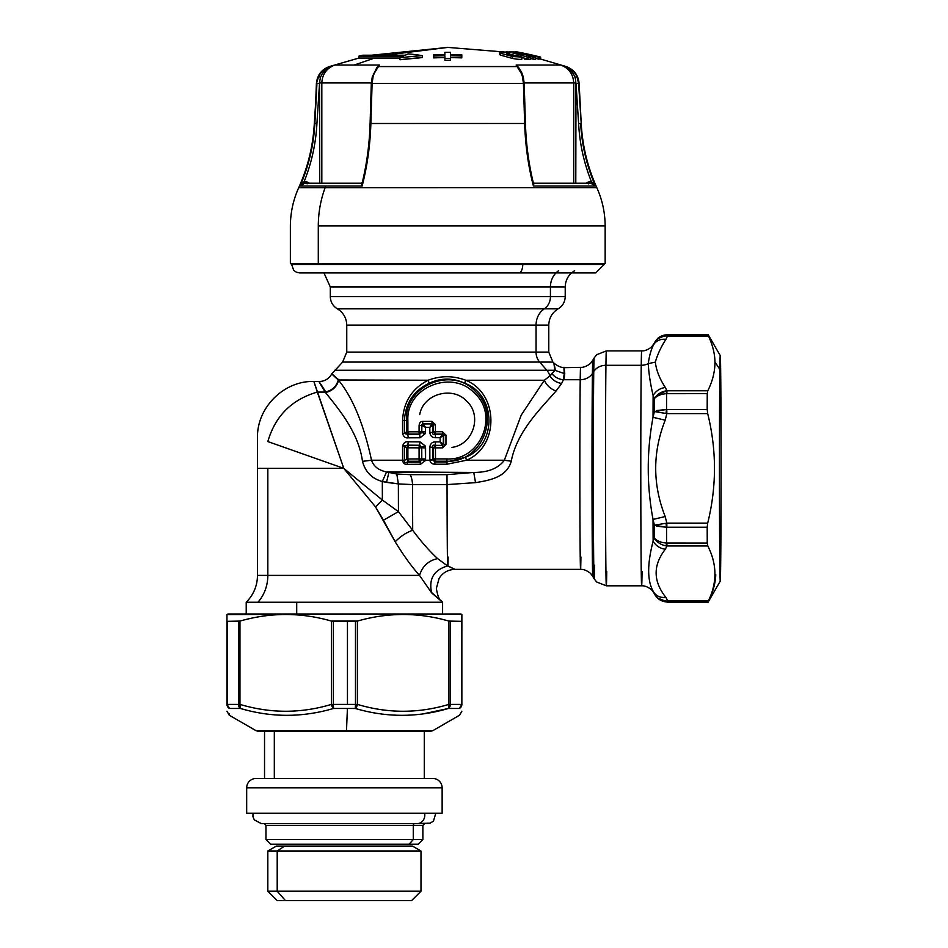 <?xml version="1.0" encoding="UTF-8"?>
<svg xmlns="http://www.w3.org/2000/svg" width="948" height="948" viewBox="0 0 948 948"><rect width="100%" height="100%" fill="white"/><g stroke="black" fill="none" stroke-linecap="round" stroke-linejoin="round"><path stroke-width="1.42" d="M604.22 263.52L604.22 264.456L522.775 264.456L604.22 264.456L595.747 272.917L299.781 272.917L323.967 272.917L330.307 286.995L550.433 286.995L550.433 296.629L330.307 296.629L330.307 286.995L550.433 286.995A18.794 16.424 90 0 1 558.645 270.713A18.794 16.424 -90 0 0 550.433 286.995L565.221 286.995L565.281 285.514C565.968 279.056 569.073 274.114 574.618 270.713M565.221 296.629L550.433 296.629L550.433 286.995L565.221 286.995L565.221 296.629L550.433 296.629A14.09 12.324 90 0 1 544.271 308.835L337.358 308.835C332.831 306.026 330.485 301.95 330.307 296.629L550.433 296.629A14.09 12.324 -90 0 1 544.271 308.835L337.358 308.835C343.389 312.591 346.518 318.007 346.755 325.105L536.058 325.105A18.794 16.424 90 0 1 544.271 308.835A18.794 16.424 -90 0 0 536.058 325.105L548.774 325.105C549.011 318.018 552.151 312.591 558.171 308.835L544.271 308.835L558.171 308.835C562.697 306.026 565.044 301.95 565.221 296.629M536.058 352.111L346.755 352.111L346.755 325.105L536.058 325.105L536.058 352.111L536.058 325.105L548.774 325.105L548.774 352.111L346.755 352.111L342.631 362.077L539.673 362.077A14.09 12.324 90 0 1 536.058 352.111A14.09 12.324 -90 0 0 539.673 362.077L552.909 362.077L548.774 352.111L536.058 352.111M555.338 370.265C553.703 360.726 553.525 360.726 554.805 370.265C553.525 360.726 553.703 360.726 555.338 370.265C553.703 360.726 553.525 360.726 554.805 370.265L334.443 370.265L546.83 370.265L539.673 362.077L546.83 370.265A14.09 12.324 90 0 1 549.852 375.941L544.365 380.231L465.729 380.231C453.18 375.55 440.654 375.55 428.141 380.231L338.258 379.97C329.24 371.675 329.572 371.758 339.218 380.231M402.58 446.164C403.575 442.799 405.483 441.341 408.339 441.792L407.759 445.157L419.62 445.264L420.035 441.851L419.62 445.264L421.659 447.101L425.308 445.998L425.581 447.835L421.765 447.835L421.659 447.101L425.308 445.998L420.035 441.851L408.339 441.792L407.759 445.157L402.58 446.164L402.568 460.527C403.149 463.335 404.784 464.615 407.486 464.354L420.485 464.271L425.32 460.633L421.718 459.46L425.581 458.939L425.581 447.835L421.765 447.835L421.765 458.939L425.581 458.939L425.451 460.23L429.847 460.23C430.392 462.802 432.087 464.129 434.931 464.224L434.741 461.96L446.911 461.937L446.923 464.212L434.931 464.224L434.741 461.96L432.667 459.602L429.823 459.602L432.667 459.602L429.859 460.23C430.392 462.802 432.087 464.129 434.931 464.224L446.923 464.212L466.594 460.23C499.442 446.259 498.849 393.491 465.729 380.231L464.627 383.217C496.622 394.664 497.226 445.157 465.456 457.28L466.594 460.23L504.348 460.23L511.245 461.226C516.98 431.399 540.597 408.778 556.026 391.026C550.515 388.941 546.629 385.35 544.365 380.231L521.234 415.094L504.348 460.23L466.594 460.23C499.442 446.259 498.849 393.491 465.729 380.231L544.365 380.231C546.629 385.35 550.515 388.941 556.026 391.026L561.643 383.502C556.523 382.625 552.589 380.101 549.852 375.941L544.365 380.231L521.234 415.094L504.348 460.23C498.245 468.407 488.054 472.471 473.763 472.436L386.547 471.938C378.596 470.291 373.583 466.392 371.521 460.23L362.48 461.356L371.521 460.23C363.842 424.597 352.857 397.935 338.578 380.231L428.141 380.231L429.207 383.217C440.998 377.754 452.812 377.754 464.627 383.217L465.729 380.231C453.18 375.55 440.654 375.55 428.141 380.231C411.989 388.597 403.469 401.999 402.58 420.438L402.58 433.449C403.564 436.815 405.483 438.272 408.339 437.822L420.035 437.763L425.308 433.615L425.581 427.37L429.835 427.358L429.823 432.442C430.309 435.962 432.205 437.727 435.511 437.727L440.145 437.727L440.145 441.887L435.511 441.887C432.205 441.887 430.309 443.652 429.823 447.172L429.859 460.23L425.451 460.23L425.308 445.998L420.035 441.851L408.339 441.792C405.483 441.341 403.575 442.799 402.58 446.164L402.58 460.23L371.521 460.23C363.842 424.597 352.857 397.935 338.578 380.231C336.848 386.784 332.499 390.884 325.531 392.531C336.943 407.19 358.474 431.269 362.48 461.356C365.359 471.962 371.971 478.681 382.328 481.513A86.92 0.628 90 0 0 382.364 500.046L343.78 468.359L317.307 392.081C291.711 399.546 275.228 416.042 267.834 441.567L343.78 468.359L257.489 468.359L257.489 437.822C256.695 407.735 283.772 380.646 313.871 381.452L317.307 392.081C291.711 399.546 275.228 416.042 267.834 441.567L343.78 468.359L313.871 381.452L319.334 381.44C324.643 381.44 328.814 378.892 331.871 373.796L342.631 362.077L552.909 362.077L554.047 363.226C558.111 366.39 561.429 367.765 564.013 367.35L564.06 367.587M554.805 370.265L564.25 373.536L554.805 370.265L549.852 375.941A14.09 12.324 -90 0 0 546.83 370.265L554.805 370.265L552.056 373.796C554.912 377.316 558.692 379.283 563.385 379.721L564.25 373.536C563.681 365.17 563.847 365.17 564.759 373.536L564.084 379.721M563.953 367.682L580.579 367.35A101.009 0.735 90 0 0 580.223 379.721L563.385 379.721L561.643 383.502C556.523 382.625 552.589 380.101 549.852 375.941L552.056 373.796C554.912 377.316 558.692 379.283 563.385 379.721L564.25 373.536M325.164 392.081L317.307 392.081L325.164 392.081C332.108 390.517 336.469 386.476 338.258 379.97C336.469 386.476 332.108 390.517 325.164 392.081C316.573 377.802 316.905 377.956 326.136 392.531C316.905 377.956 316.573 377.802 325.164 392.081L325.531 392.531C336.943 407.19 358.474 431.269 362.48 461.356C365.359 471.962 371.971 478.681 382.328 481.513L386.547 471.938L382.328 481.513L386.511 482.378L388.905 472.436L386.547 471.938M371.521 460.23L404.429 460.23L404.429 446.164L406.491 447.8L408.256 445.548L419.371 445.548L421.659 447.101L421.765 458.939L407.877 458.974L407.877 447.8L419.087 447.835L419.087 458.939L419.087 447.835L421.765 447.835L419.087 447.835L419.371 445.548A2.82 0.664 90.2 0 0 419.087 447.835L407.877 447.8A2.82 0.936 -89.8 0 1 408.256 445.548L407.877 447.8L406.491 447.8L407.877 447.8L407.877 458.974A2.82 0.936 89.8 0 0 408.256 461.226L419.371 461.226L419.087 458.939L421.765 458.939L421.659 459.661L425.32 460.633L420.485 464.271L420.106 462.067L421.659 459.661L419.371 461.226A2.82 0.664 -90.2 0 1 419.087 458.939L407.877 458.974L408.256 461.226L406.491 458.974L407.877 458.974L406.491 458.974L406.491 447.8L408.256 445.548L419.62 445.264L421.659 447.101L419.62 445.264L407.759 445.157L404.429 446.164L404.429 460.61L402.568 460.527C403.149 463.335 404.784 464.615 407.486 464.354L406.953 462.245L420.106 462.067L420.485 464.271L407.486 464.354L406.953 462.245C405.116 462.932 404.275 462.387 404.429 460.61L406.491 458.974L408.256 461.226L419.371 461.226L420.106 462.067L421.659 459.661L419.371 461.226L420.106 462.067L406.953 462.245L408.256 461.226L406.953 462.245C405.116 462.932 404.275 462.387 404.429 460.61L406.491 458.974L406.491 447.8L404.429 446.164M425.308 433.615L421.659 432.513L421.765 431.79L425.581 431.79L425.308 433.615L420.035 437.763L408.339 437.822L407.759 434.457L404.429 433.449L404.429 420.438L402.58 420.438L406.491 420.438C404.192 385.8 452.433 365.49 475.683 391.761C501.018 414.999 482.07 462.79 446.899 461.214L446.899 458.903L435.416 458.915L435.416 447.859L442.443 447.859L445.963 444.458L445.963 435.168L442.443 431.755L435.416 431.755L435.416 424.586L431.909 421.374L422.595 421.398C420.616 421.362 419.454 422.713 419.087 425.439L419.087 431.79L407.877 431.826L407.877 420.438C406.088 387.199 452.137 368.95 474.498 393.183C499.466 415.212 480.352 460.846 446.899 458.903C480.352 460.846 499.466 415.212 474.498 393.183C452.137 368.95 406.088 387.199 407.877 420.438L406.491 420.438L407.877 420.438L407.877 431.826L406.491 431.826L406.491 420.438C404.192 385.8 452.433 365.49 475.683 391.761C501.018 414.999 482.07 462.79 446.899 461.214L446.899 458.903L435.416 458.915L435.547 461.214L446.899 461.214L446.923 464.212L466.594 460.23L465.456 457.28C497.226 445.157 496.622 394.664 464.627 383.217C452.812 377.754 440.998 377.754 429.207 383.217L428.141 380.231C411.989 388.597 403.469 401.999 402.58 420.438L402.58 433.449C403.564 436.815 405.483 438.272 408.339 437.822L407.759 434.457L419.62 434.35L420.035 437.763L419.62 434.35L421.659 432.513L425.308 433.615M430.83 425.711L431.838 423.898L423.069 423.946L425.581 427.37L421.765 425.439L425.581 427.37L423.069 423.946L421.884 424.633L421.765 431.79L425.581 431.79M429.207 383.217C413.707 390.647 405.448 403.054 404.429 420.438L404.429 433.449L402.58 433.449M425.581 427.37L429.835 427.358L432.667 425.285L431.636 424.254L429.823 427.358L432.667 425.285L432.667 432.442L432.667 425.285L435.416 424.586L431.909 421.374L432.075 423.673L422.844 423.685L421.765 425.439L419.087 425.439L421.765 425.439M429.823 432.442L432.667 432.442L429.823 432.442C430.309 435.962 432.205 437.727 435.511 437.727L435.322 434.279L435.511 437.727L440.145 437.727L443.344 435.499L442.301 434.267L435.322 434.279C433.355 434.836 432.466 434.231 432.667 432.442L433.39 431.755L433.39 424.586L435.416 424.586L435.416 431.755L433.39 431.755L435.416 431.755L435.547 434.066L433.39 431.755L433.39 424.586L432.075 423.673L422.844 423.685L422.595 421.398L422.844 423.685L432.075 423.673L431.909 421.374L422.595 421.398C420.616 421.362 419.454 422.713 419.087 425.439L419.087 431.79L407.877 431.826L408.256 434.066L406.491 431.826L407.877 431.826A2.82 0.936 89.8 0 0 408.256 434.066L419.371 434.066A2.82 0.664 -90.2 0 1 419.087 431.79L421.765 431.79L419.371 434.066L419.087 431.79L421.765 431.79M440.903 436.53L442.23 434.385L440.145 437.727L440.145 441.887L443.344 444.126L443.344 435.499L440.145 437.727M443.344 444.126L442.23 445.24L440.145 441.887L443.676 444.458L443.676 435.168L445.963 435.168L442.443 431.755L442.503 434.066L435.547 434.066L435.416 431.755L442.443 431.755L442.503 434.066L443.676 435.168L445.963 435.168L445.963 444.458L443.676 444.458L445.963 444.458L442.443 447.859L442.503 445.56L443.676 444.458L443.676 435.168L442.301 434.267L443.676 435.168L443.344 444.126M432.596 459.922L429.859 460.23L429.823 447.172C430.309 443.652 432.205 441.887 435.511 441.887L440.133 441.887M440.903 443.083L442.301 445.359L435.322 445.347L435.511 441.887L435.322 445.347C433.355 444.778 432.466 445.394 432.667 447.172L429.823 447.172L433.39 447.859L435.547 445.56L435.416 447.859L433.39 447.859L435.416 447.859L435.547 461.214L433.39 458.915L435.416 458.915L433.39 458.915L433.414 447.8M432.667 447.172L433.39 447.859L433.39 458.915L432.667 459.602L432.667 447.172L432.667 459.602L433.39 458.915L435.547 461.214L446.899 461.214L446.911 461.937L465.456 457.28M338.578 380.231C336.848 386.784 332.499 390.884 325.531 392.531M475.529 482.639L473.763 472.436L446.994 474.652L410.117 474.652L396.797 474.012L388.905 472.436L473.763 472.436L446.994 474.652L410.117 474.652A14.09 4.977 -90 0 1 412.546 484.594L447.053 484.594L475.529 482.639C488.137 480.565 506.777 477.721 511.245 461.226L504.348 460.23C498.245 468.407 488.054 472.471 473.763 472.436L475.529 482.639C488.137 480.565 506.777 477.721 511.245 461.226C516.98 431.399 540.597 408.778 556.026 391.026L561.643 383.502L563.385 379.721L580.223 379.721A101.009 0.735 90 0 0 579.868 493.351A101.009 0.735 90 0 0 580.579 569.369A101.009 0.735 90 0 0 580.923 557.009M396.797 474.012L398.373 483.918L386.511 482.378L388.905 472.436L396.797 474.012L398.373 483.918L412.546 484.594A14.09 4.977 90 0 0 410.117 474.652L396.797 474.012M446.994 474.652L447.053 484.594A101.009 0.735 90 0 0 447.575 565.968L437.632 558.609C429.717 551.38 421.41 541.936 412.7 530.276C406.254 532.527 400.423 536.367 395.197 541.794C403.694 555.623 411.788 566.821 419.514 575.389L257.489 575.389L267.834 575.389L267.834 468.359L267.834 575.389A37.588 33.109 -90 0 1 257.903 602.241A37.588 33.109 90 0 0 267.834 575.389L419.514 575.389C422.429 566.146 428.472 560.552 437.632 558.609C429.717 551.38 421.41 541.936 412.7 530.276L398.444 511.647L383.466 520.168L395.197 541.794C403.694 555.623 411.788 566.821 419.514 575.389C422.429 566.146 428.472 560.552 437.632 558.609L447.575 565.968C433.876 569.961 428.567 578.92 431.636 592.867L419.514 575.389L431.636 592.867C428.567 578.92 433.876 569.961 447.575 565.968C457.197 570.423 457.327 570.423 447.954 565.968A101.009 0.735 90 0 0 448.12 557.009M374.531 505.711L375.515 506.907L382.364 500.046L398.444 511.647L383.466 520.168L375.515 506.907L395.197 541.794C400.423 536.367 406.254 532.527 412.7 530.276A94.918 0.687 -90 0 1 412.546 484.594L447.053 484.594A101.009 0.735 -90 0 0 447.575 565.968C457.197 570.423 457.327 570.423 447.954 565.968M380.551 498.565L343.78 468.359L350.345 476.334M246.219 614.008L246.219 602.241L257.903 602.241L246.219 602.241C253.578 594.799 257.335 585.852 257.489 575.389L257.489 468.359L343.78 468.359L375.515 506.907L382.364 500.046L398.444 511.647A89.752 0.652 -90 0 1 398.373 483.93A89.752 0.652 -90 0 0 398.444 511.647L412.7 530.276A94.918 0.687 90 0 1 412.546 484.594L398.373 483.918L382.328 481.513A86.92 0.628 90 0 0 382.364 500.046M442.598 614.008L442.598 602.241L296.712 602.241L296.712 614.008L296.712 602.241L257.903 602.241L442.598 602.241L441.33 600.925C439.362 600.167 437.692 596.019 436.353 588.483L439.114 578.339C442.906 572.533 448.238 569.547 455.123 569.369L580.579 569.369A101.009 0.735 90 0 1 579.868 493.351A101.009 0.735 90 0 1 580.223 379.721A14.09 12.371 -179.2 0 0 592.405 373.536A108.06 0.782 -90 0 1 592.773 360.311L590.888 362.859C591.777 362.373 586.042 367.777 580.579 367.35A101.009 0.735 90 0 0 580.223 379.721A14.09 12.371 0.8 0 0 592.405 373.536A108.06 0.782 -90 0 1 592.773 360.311L594.123 357.965A110.406 0.794 90 0 0 593.756 371.474L592.405 373.536L593.756 371.474A110.406 0.794 90 0 0 593.365 495.01A110.406 0.794 90 0 0 594.123 578.766A110.406 0.794 90 0 0 594.514 565.257M432.015 592.867C444.019 603.438 443.889 603.438 431.636 592.867C443.889 603.438 444.019 603.438 432.015 592.867M593.152 563.195A108.06 0.782 -90 0 1 592.773 576.408A108.06 0.782 -90 0 1 592.026 494.441A108.06 0.782 -90 0 1 592.405 373.536A108.06 0.782 -90 0 0 592.026 494.441A108.06 0.782 -90 0 0 592.773 576.408L590.888 573.872C591.777 574.346 586.042 568.954 580.579 569.369M657.391 597.88L667.356 601.956A133.905 0.972 90 0 0 667.416 602.264L657.876 598.544L655.198 595.202A126.854 0.912 -90 0 1 655.151 594.989A126.854 0.912 90 0 0 655.198 595.202L653.847 592.856A124.508 0.901 -90 0 1 653.765 592.227C647.2 581.811 646.986 564.783 653.125 541.166A124.508 0.901 -90 0 1 653.03 519.433C646.655 485.388 646.655 451.343 653.03 417.298A124.508 0.901 -90 0 1 653.125 395.565C650.304 383.513 648.693 372.86 648.29 363.617A14.09 12.371 0.8 0 1 641.239 365.288A14.09 12.371 -179.2 0 0 648.29 363.617C649.356 355.583 651.181 349.208 653.765 344.491A124.508 0.901 -90 0 1 653.847 343.863L651.916 346.458C652.745 346.067 646.939 351.364 641.654 350.902A117.457 0.853 90 0 0 641.239 365.288L605.938 365.288A117.457 0.853 -90 0 0 605.523 497.416A117.457 0.853 -90 0 0 606.341 585.817L596.683 582.001L594.123 578.766A110.406 0.794 -90 0 1 593.365 495.01A110.406 0.794 -90 0 1 593.756 371.474A14.09 12.371 0.8 0 1 605.938 365.288A117.457 0.853 -90 0 1 606.341 350.902A117.457 0.853 90 0 0 605.938 365.288A14.09 12.371 -179.2 0 0 593.756 371.474A110.406 0.794 -90 0 1 594.123 357.965L596.683 354.73L606.341 350.902L641.654 350.902A117.457 0.853 90 0 0 641.239 365.288L605.938 365.288A117.457 0.853 90 0 0 605.523 497.416A117.457 0.853 90 0 0 606.341 585.817A117.457 0.853 90 0 0 606.744 571.443M606.341 585.817L641.654 585.817A117.457 0.853 90 0 1 640.824 497.416A117.457 0.853 90 0 1 641.239 365.288A117.457 0.853 90 0 0 640.824 497.416A117.457 0.853 90 0 0 641.654 585.817A117.457 0.853 90 0 0 642.057 571.443M667.487 334.774L667.333 334.774A133.905 0.972 -90 0 1 667.416 334.466A133.905 0.972 90 0 0 667.356 334.774L667.487 334.774A133.905 0.972 90 0 0 667.416 334.466L657.876 338.187L655.198 341.517A126.854 0.912 90 0 0 655.151 341.73A126.854 0.912 -90 0 1 655.198 341.517L653.847 343.863A124.508 0.901 -90 0 0 653.765 344.491C656.419 340.569 660.472 338.839 665.923 339.301C660.886 347.193 657.355 354.801 655.341 362.124L648.29 363.617C649.356 355.583 651.181 349.208 653.765 344.491L655.163 341.73L653.765 344.491C656.419 340.569 660.472 338.839 665.923 339.301L667.605 336.007L665.923 339.301C660.886 347.193 657.355 354.801 655.341 362.124C656.265 370.277 659.595 378.726 665.318 387.471C659.855 388.301 655.791 391.003 653.125 395.565C650.304 383.513 648.693 372.86 648.29 363.617L655.341 362.124C656.265 370.277 659.595 378.726 665.318 387.471C659.855 388.301 655.791 391.003 653.125 395.565L654.452 398.539A126.854 0.912 90 0 0 654.393 411.562L653.03 417.298L665.188 420.177C652.544 452.303 652.544 484.428 665.188 516.542L653.03 519.433C646.655 485.388 646.655 451.343 653.03 417.298A124.508 0.901 -90 0 1 653.125 395.565M641.654 585.817C646.939 585.366 652.745 590.651 651.916 590.26L653.847 592.856A124.508 0.901 -90 0 1 653.765 592.227C656.419 596.162 660.472 597.892 665.923 597.43C653.089 581.373 652.888 565.304 665.318 549.248L666.918 545.965L666.906 543.062L666.089 545.858C660.875 544.875 657 542.315 654.452 538.18A126.854 0.912 -90 0 1 654.393 525.156A126.854 0.912 90 0 0 654.452 538.191L653.125 541.166A124.508 0.901 -90 0 1 653.03 519.433L654.393 525.168L665.994 523.272L654.393 525.168L666.551 527.266A133.905 0.972 90 0 0 666.61 543.05C661.277 542.706 657.225 541.083 654.452 538.18C657 542.315 660.875 544.875 666.089 545.858L666.918 545.965L665.318 549.248C652.888 565.304 653.089 581.373 665.923 597.43C660.472 597.892 656.419 596.162 653.765 592.227C647.2 581.811 646.986 564.783 653.125 541.166C655.791 545.728 659.855 548.418 665.318 549.248C659.855 548.418 655.791 545.728 653.125 541.166M653.765 592.227L655.163 594.989L653.765 592.227M655.281 341.517L655.163 341.73C657.699 337.761 661.574 335.841 666.776 335.947L708.476 336.007C712.695 345.119 714.851 353.77 714.934 361.958C715.017 371.462 712.635 381.06 707.789 390.766L666.918 390.766L665.318 387.471L666.918 390.766L707.789 390.766L707.244 393.657L666.906 393.657L666.918 390.766L666.61 393.681A133.905 0.972 90 0 0 666.551 409.465L656.609 410.555M708.666 336.007L708.12 334.774A133.905 0.972 90 0 0 708.049 334.466A133.905 0.972 90 0 0 707.99 334.774L708.476 336.007L667.605 336.007L667.356 334.774L657.391 338.851M654.452 538.18C657.225 541.083 661.277 542.706 666.61 543.05L666.089 545.858L666.918 545.965L707.789 545.965C717.055 564.214 717.28 582.463 708.476 600.712L707.99 601.944A133.905 0.972 90 0 0 708.049 602.264A133.905 0.972 90 0 0 708.12 601.944L708.666 600.712C713.109 591.599 715.479 582.949 715.776 574.772M653.03 519.433L665.188 516.542C652.544 484.428 652.544 452.303 665.188 420.177L666.823 413.612L666.835 409.477L665.994 413.447L654.393 411.551L666.823 413.612L665.188 420.177L653.03 417.298M665.188 516.542L666.823 523.118L665.994 523.272L666.835 527.242L666.823 523.118L665.188 516.542M666.823 413.612L666.835 409.477L707.184 409.477L707.694 413.612L666.823 413.612L707.694 413.612C716.735 450.11 716.735 486.608 707.694 523.118L665.994 523.272L666.551 527.266L666.823 523.118L707.694 523.118L707.184 527.242L666.835 527.242L707.184 527.242A133.905 0.972 90 0 0 707.244 543.062L666.61 543.05A133.905 0.972 -90 0 1 666.551 527.266L656.609 526.164M708.12 601.944A133.905 0.972 -90 0 1 708.061 602.253L667.416 602.264A133.905 0.972 90 0 0 667.487 601.956L667.605 600.712L708.476 600.712L667.605 600.712L665.923 597.43L667.605 600.712L666.776 600.771C661.574 600.89 657.699 598.958 655.163 594.989L655.281 595.202M656.514 395.814L666.089 390.86C660.875 391.856 657 394.415 654.452 398.539C657.225 395.636 661.277 394.013 666.61 393.681L666.089 390.86L666.61 393.681L707.244 393.657A133.905 0.972 90 0 0 707.184 409.477L666.551 409.465L665.994 413.447M654.393 411.562A126.854 0.912 -90 0 1 654.452 398.527C657.225 395.636 661.277 394.013 666.61 393.681A133.905 0.972 -90 0 0 666.551 409.465L654.393 411.551M667.605 336.007L667.641 334.774L707.99 334.774L667.356 334.774L666.776 335.947C661.574 335.841 657.699 337.761 655.151 341.73C657.948 337.251 662.012 334.94 667.356 334.774L666.776 335.947M666.776 600.771L667.356 601.956C662.012 601.79 657.948 599.468 655.151 594.989C657.699 598.958 661.574 600.89 666.776 600.771L667.641 601.944L667.605 600.712M666.906 543.062L707.244 543.062L707.789 545.965L666.918 545.965L666.906 543.062M720.267 581.112L708.061 602.253A133.905 0.972 -90 0 1 707.99 601.944L667.641 601.944L707.99 601.944L708.476 600.712C717.28 582.463 717.055 564.214 707.789 545.965L707.244 543.062A133.905 0.972 -90 0 1 707.184 527.242L707.694 523.118C716.735 486.608 716.735 450.11 707.694 413.612L707.184 409.477A133.905 0.972 -90 0 1 707.244 393.657L707.789 390.766C712.635 381.06 715.017 371.462 714.934 361.958L719.864 369.412A112.753 0.818 90 0 0 719.544 522.419A112.753 0.818 90 0 0 720.646 567.319A112.753 0.818 90 0 0 720.978 414.3A112.753 0.818 90 0 0 719.864 369.412A112.753 0.818 90 0 0 719.473 496.942A112.753 0.818 90 0 0 720.267 581.112A112.753 0.818 90 0 0 720.646 567.319A112.753 0.818 90 0 0 721.049 441.152A112.753 0.818 90 0 0 720.267 355.619A112.753 0.818 90 0 0 719.864 369.412L714.934 361.958C714.851 353.77 712.695 345.119 708.476 336.007L707.99 334.774A133.905 0.972 -90 0 1 708.061 334.478A133.905 0.972 -90 0 1 708.12 334.774M442.443 447.859L442.503 445.56L435.547 445.56L435.416 447.859M452.006 447.397C473.171 444.612 482.485 415.639 466.843 401.3C452.706 385.599 423.199 393.835 419.715 414.632M404.429 433.449L406.491 431.826L408.256 434.066L404.429 433.449L406.491 431.826L406.491 420.438L404.429 420.438M407.759 434.457L419.62 434.35L407.759 434.457M419.62 434.35L421.659 432.513L419.62 434.35M432.667 432.442L433.39 431.755L435.322 434.279M442.301 445.359L443.676 444.458L442.301 445.359M446.911 461.937L434.741 461.96L435.547 461.214L434.741 461.96M500.402 53.183C498.814 52.389 499.537 52.045 502.535 52.152L504.68 52.33A377.731 305.6 90 0 1 509.337 53.479L509.337 54.735L509.337 53.479L506.493 53.858L512.228 55.434L517.3 55.671A377.731 305.6 90 0 1 521.945 57.07L512.501 56.513L500.402 53.183C498.814 52.389 499.537 52.045 502.535 52.152L504.68 52.33A377.731 305.6 90 0 1 509.337 53.479L506.493 53.858L512.228 55.434L517.3 55.671A377.731 305.6 90 0 1 521.945 57.07L521.945 59.013C520.997 59.629 517.857 59.44 512.501 58.444L500.402 55.102L499.549 54.439L499.549 52.543L500.402 53.183L500.402 55.102L500.402 53.183L512.501 56.513L512.501 58.444L512.501 56.513L521.945 57.07L521.945 59.013M506.825 53.242L506.493 53.858M516.376 55.979L517.3 55.671M372.552 77.369L373.097 76.587C374.733 71.55 376.486 68.209 378.347 66.573L517.181 66.573C519.054 68.209 520.808 71.55 522.443 76.587L523.426 83.424L372.102 83.424L373.097 76.587C374.733 71.55 376.486 68.209 378.347 66.573L379.401 65.021L354.197 65.021L374.721 58.041L399.961 58.041L374.721 58.041L354.197 65.021L334.857 65.021L329.868 66.573C324.856 68.209 321.099 71.55 318.611 76.587L316.407 83.424L319.535 83.424L316.94 83.424L314.309 123.477C313.101 145.85 307.899 167.239 298.715 187.668L596.813 187.657C587.63 167.239 582.428 145.85 581.219 123.477L578.588 83.424L576.917 76.587C574.441 71.55 570.684 68.209 565.66 66.573L560.683 65.021L516.127 65.021L517.181 66.573L378.347 66.573L379.401 65.021L376.806 67.699L372.268 76.883L371.308 83.46L370.099 123.524C369.459 143.954 366.852 163.625 362.278 182.537L362.124 186.033L325.745 186.033A178.532 146.869 -90 0 1 325.152 187.668A178.532 146.869 90 0 0 325.745 186.033L300.066 186.033A178.591 177.62 90 0 0 314.854 123.477L316.407 83.424C317.236 75.176 321.514 69.559 329.252 66.573L358.972 58.041L374.721 58.041L358.972 58.041L358.972 56.11L403.374 56.11L358.972 56.11L362.729 55.221L405.246 55.221A377.742 188.865 -90 0 1 408.256 53.882A370.04 256.233 90 0 1 422.358 55.659A370.04 256.233 -90 0 0 408.256 53.882A377.742 188.865 -90 0 0 405.246 55.221L362.729 55.221M399.961 59.76L422.358 57.591L422.358 55.659A368.405 368.357 -90 0 0 399.961 57.816L399.961 59.76A366.473 366.438 90 0 1 422.358 57.591L422.358 55.659A368.405 368.357 -90 0 0 399.961 57.816A377.742 188.865 -90 0 1 403.374 56.11A377.742 188.865 -90 0 0 399.961 57.816L399.961 59.76M508.661 52.365L447.764 47.4L385.03 55.221L447.823 47.4M518.224 67.083L516.127 65.021L523.118 76.326L516.127 65.021L518.722 67.687L516.127 65.021L560.683 65.021L565.814 67.095L566.276 66.573L560.683 65.021C568.883 68.161 573.232 74.122 573.718 82.938L524.197 82.938L573.718 82.938L573.718 183.225L573.718 82.938L575.78 82.938L573.718 82.938M575.993 83.424L579.121 83.424L575.993 83.424M527.562 59.143A364.127 198.322 -90 0 0 524.517 59.132M508.661 52.176A377.719 316.786 90 0 0 507.69 51.962L507.69 51.962A371.32 202.232 -90 0 0 506.031 51.939A371.32 202.232 -90 0 1 507.69 51.962A377.719 316.786 90 0 1 508.661 52.176M321.822 82.938L319.749 82.938L321.822 82.938L321.822 183.225L321.822 82.938L371.332 82.938L321.822 82.938C322.296 74.134 326.645 68.161 334.857 65.021L379.401 65.021L372.422 76.326L379.401 65.021L377.126 67.296M535.608 58.373A375.692 373.631 90 0 1 538.796 59.179L538.796 57.236A377.577 375.503 -90 0 0 515.131 52.022A371.403 38.821 -90 0 1 515.736 51.891A377.695 375.633 90 0 1 533.688 55.707A367.599 38.43 -90 0 1 534.376 55.671A377.731 375.669 90 0 1 540.087 57.07L540.087 59.013L540.087 57.07A366.189 38.276 90 0 0 538.796 57.236L538.796 59.179A364.245 38.074 -90 0 1 539.222 59.084A364.245 38.074 -90 0 1 540.087 59.013M515.131 52.022L515.131 52.022A371.403 38.821 -90 0 1 515.736 51.891A377.695 375.633 90 0 1 533.688 55.707A367.599 38.43 -90 0 1 534.376 55.671A377.731 375.669 90 0 1 540.087 57.07A366.189 38.276 90 0 0 538.796 57.236A377.577 375.503 -90 0 0 515.131 52.022M530.465 58.468A375.408 366.698 90 0 1 533.12 59.143L533.12 57.2A377.292 368.535 -90 0 0 530.24 56.477A366.781 155.01 90 0 0 528.131 56.489A377.387 298.869 90 0 1 530.465 57.224A366.07 154.702 90 0 0 527.977 57.33A377.588 299.023 -90 0 0 508.661 51.974L508.661 53.301L508.661 51.974A371.308 156.918 -90 0 1 511.778 51.962A377.529 368.772 90 0 1 535.608 57.283L535.608 59.226L535.608 57.283A366.07 154.702 90 0 0 533.12 57.2L533.12 59.143A364.127 153.884 -90 0 1 535.608 59.226M521.945 57.413A375.704 297.542 90 0 1 527.977 59.274L527.977 57.33A377.588 299.023 -90 0 0 508.661 51.974A371.308 156.918 -90 0 1 511.778 51.962A377.529 368.772 90 0 1 535.608 57.283A366.07 154.702 90 0 0 533.12 57.2A377.292 368.535 -90 0 0 530.24 56.477L530.24 57.153L530.24 56.477A366.781 155.01 90 0 0 528.131 56.489A377.387 298.869 90 0 1 530.465 57.224L530.465 59.155L530.465 57.224A366.07 154.702 90 0 0 527.977 57.33L527.977 59.274A364.127 153.884 -90 0 1 530.465 59.155M509.337 54.048A375.704 297.542 90 0 1 516.861 55.968M515.131 52.104A377.719 357.147 90 0 0 514.397 51.962L514.397 51.962A371.32 120.894 -90 0 0 511.861 51.974A371.32 120.894 -90 0 1 514.397 51.962A377.719 357.147 90 0 1 515.131 52.104M444.861 54.155L444.861 52.318A377.494 367.871 -0 0 1 450.537 52.318L450.525 54.569A377.731 368.108 0 0 1 461.806 54.818A377.731 368.108 180 0 0 450.525 54.569L450.537 52.318A377.494 367.871 180 0 0 444.861 52.318L444.885 54.569A377.731 368.108 180 0 0 433.603 54.818A377.482 3.164 89.9 0 1 433.651 56.05L433.651 57.887A375.846 366.272 0 0 1 444.896 57.638L444.896 55.802A377.731 0.699 90 0 1 444.908 58.48L444.908 60.305A375.609 366.035 0 0 1 450.501 60.305A375.846 0.687 -90 0 1 450.513 57.638A375.846 366.272 -0 0 1 461.759 57.887A375.598 3.152 -89.9 0 1 461.806 56.655L461.806 54.818A377.482 3.164 90.1 0 0 461.759 56.05L461.759 57.875L461.759 56.05A377.731 368.108 180 0 0 450.513 55.802L450.513 57.638L450.513 55.802A377.731 0.699 90 0 0 450.501 58.48L450.501 60.305L450.501 58.48A377.494 367.871 180 0 0 444.908 58.48L444.908 60.305A375.846 0.687 -90 0 0 444.896 57.638L444.896 55.802A377.731 368.108 180 0 0 433.651 56.05L433.651 57.887A375.598 3.152 -90.1 0 0 433.603 56.655L433.603 54.818L433.603 56.655M461.806 56.655L461.806 54.818A377.482 3.164 90.1 0 0 461.759 56.05A377.731 368.108 180 0 0 450.513 55.802A377.731 0.699 90 0 0 450.501 58.48A377.494 367.871 180 0 0 444.908 58.48A377.731 0.699 -90 0 0 444.896 55.802A377.731 368.108 180 0 0 433.651 56.05A377.482 3.164 -90.1 0 0 433.603 54.818A377.731 368.108 -0 0 1 444.885 54.569L444.861 52.341M518.864 52.27A377.719 377.197 90 0 1 540.633 57.117L540.633 59.049L540.633 57.117A377.719 377.197 90 0 0 516.861 51.891L516.861 51.891A371.379 19.434 -90 0 0 516.482 51.891A371.379 19.434 -90 0 0 516.222 51.974L516.222 51.974A371.379 19.434 -90 0 1 516.482 51.891A371.379 19.434 -90 0 1 516.861 51.891L516.861 51.891A377.719 377.197 90 0 1 518.864 52.27L516.861 51.891M595.439 185.962A178.591 177.62 -90 0 1 580.674 123.477L578.612 123.584C579.666 143.504 583.897 162.76 591.279 181.352L595.462 186.033L533.404 186.033L533.949 183.225L590.794 183.225L595.462 186.033A178.591 177.62 90 0 1 580.674 123.477L578.612 123.584L575.993 83.294L575.792 183.225L575.993 83.294L578.588 83.424L581.219 123.477L579.121 83.424C578.292 75.176 574.014 69.559 566.276 66.573L540.087 58.918A375.846 375.325 -90 0 1 540.633 59.049M378.347 66.573L377.304 67.083M371.983 83.294L373.097 76.587M532.586 181.352C528.226 162.76 525.725 143.504 525.097 123.584L524.659 123.477A178.591 104.873 -90 0 0 533.404 186.033A178.591 104.873 90 0 1 524.659 123.477L370.881 123.477L372.102 83.424L523.438 83.424L524.659 123.477L370.431 123.584C369.815 143.504 367.314 162.76 362.942 181.352M517.181 66.573C519.054 68.209 520.808 71.55 522.443 76.587L523.557 83.294M560.683 65.021L565.814 67.083C570.163 69.299 573.232 72.723 575.021 77.369A20.678 20.56 90 0 1 575.78 82.938A20.678 20.56 90 0 0 575.021 77.369L576.917 76.587C574.441 71.55 570.684 68.209 565.66 66.573L565.814 67.083C570.163 69.299 573.232 72.723 575.021 77.369L576.917 76.587M334.857 65.021L329.868 66.573C324.856 68.209 321.099 71.55 318.611 76.587L320.519 77.369C322.308 72.723 325.377 69.299 329.714 67.083L329.868 66.573M329.714 67.083C325.377 69.299 322.308 72.723 320.519 77.369A20.678 20.56 -90 0 0 319.749 82.938A20.678 20.56 -90 0 1 320.519 77.369L318.611 76.587M372.102 83.424L370.881 123.477M370.869 123.477A178.591 104.873 -90 0 1 362.136 186.033A178.591 104.873 90 0 0 370.869 123.477M524.659 123.477L523.426 83.424M578.612 123.584L575.993 83.294L578.588 83.424M316.94 83.424L319.535 83.294L319.749 183.225L319.535 83.294L316.928 123.584L314.854 123.477L316.94 83.424L319.535 83.294L316.928 123.584L314.854 123.477A178.591 177.62 -90 0 1 300.089 185.986M304.735 183.225L361.472 183.237L362.385 182.111L362.124 186.033L300.066 186.033L304.735 183.225L304.249 181.352C311.643 162.76 315.862 143.504 316.928 123.584M533.404 186.033L533.155 182.111L533.404 186.033L595.462 186.033L591.279 181.352L591.007 183.237L591.279 181.352L587.724 182.229L591.279 181.352M325.152 187.657L596.813 187.657C602.288 199.838 605.061 212.589 605.156 225.932L318.291 225.932A93.971 77.298 -90 0 1 325.14 187.668A93.971 77.298 90 0 0 318.291 225.932L605.156 225.932L605.156 263.52L318.291 263.52L318.291 225.932L318.291 263.52L290.372 263.52L290.372 225.932C290.467 212.589 293.252 199.838 298.715 187.668L325.152 187.657M361.472 183.237L362.124 186.033M586.006 183.225L587.724 182.229L586.006 183.225M309.534 183.225L304.249 181.352L307.816 182.229L307.081 183.853L307.816 182.229L309.534 183.225M588.459 183.853L587.724 182.229L588.459 183.853M304.249 181.352L300.066 186.033L304.249 181.352L304.533 183.237M318.291 263.52L577.249 263.52M522.775 264.456L522.775 263.52L522.775 264.456L291.32 264.456L522.775 264.456A8.461 4.053 90 0 1 518.722 272.917A8.461 4.053 -90 0 0 522.775 264.456M291.32 263.52L293.702 270.346L296.368 272.195L299.592 272.917L414.845 272.917M277.207 850.984L267.822 850.984L277.207 850.984L284.625 846.102L277.207 850.984L277.207 891.203L267.822 891.203L277.207 891.203L277.207 850.984L420.995 850.984L277.207 850.984M276.484 846.102L412.534 846.102L420.995 850.984L420.995 891.203L277.207 891.203L420.995 891.203L411.598 900.6L285.443 900.6L403.374 900.6M274.316 778.45L274.316 731.465L274.316 778.45M285.443 900.6L277.207 891.203L285.443 900.6L277.219 900.6L267.822 891.203L267.822 850.984L276.283 846.102M246.681 813.218L442.135 813.218L442.135 787.847L442.135 813.218L246.681 813.218L246.681 787.847L246.681 813.218M246.681 787.847L442.135 787.847L246.681 787.847A9.397 9.397 0 0 1 256.079 778.45L432.738 778.45A9.397 9.397 0 0 1 442.135 787.847A9.397 9.397 0 0 0 432.738 778.45L256.079 778.45A9.397 9.397 0 0 0 246.681 787.847M346.494 730.707L432.738 730.707L346.494 730.707L347.406 708.464L355.275 708.464C386.476 717.6 417.523 717.6 448.428 708.464L424.277 713.631L448.428 708.464L459.294 708.464C459.59 717.6 459.59 717.6 459.294 708.464L448.428 708.464C417.523 717.6 386.476 717.6 355.275 708.464L347.406 708.464L346.494 730.707L256.079 730.707L346.494 730.707L346.423 731.465L346.494 730.707M429.918 731.465L258.899 731.465L429.918 731.465L432.738 730.707L459.519 715.242L461.866 711.178M333.542 708.464L347.406 708.464L333.542 708.464C302.353 717.6 271.294 717.6 240.389 708.464C271.294 717.6 302.353 717.6 333.542 708.464L331.397 704.4A4.693 2.287 74.2 0 0 333.542 708.464L333.341 704.4L333.542 708.464M229.357 713.654L229.298 715.242L226.951 711.178M229.523 708.464C229.226 717.6 229.226 717.6 229.523 708.464L240.389 708.464L239.963 704.4L240.389 708.464L229.523 708.464C229.226 717.6 229.226 717.6 229.523 708.464A4.693 4.562 -0 0 1 226.951 704.4A4.693 4.562 0 0 0 229.523 708.464L226.951 704.4C226.951 713.536 226.951 713.536 226.951 704.4L226.951 614.565L227.923 614.008L226.951 614.565L226.951 704.4L229.523 708.464A4.693 4.254 -90 0 1 227.402 704.4L238.458 704.4A4.693 3.851 90 0 0 240.389 708.464L238.458 704.4L239.963 704.4C270.441 713.536 300.919 713.536 331.397 704.4L355.476 704.4L355.275 708.464L355.476 704.4L357.42 704.4L355.275 708.464A4.693 2.287 -74.2 0 0 357.42 704.4C387.898 713.536 418.376 713.536 448.854 704.4A4.693 2.287 74.2 0 1 448.428 708.464L448.854 704.4L450.359 704.4L448.428 708.464A4.693 3.851 -90 0 0 450.359 704.4L461.415 704.4A4.693 4.254 90 0 1 459.294 708.464L461.866 704.4L459.294 708.464A4.693 4.562 0 0 0 461.866 704.4C461.866 713.536 461.866 713.536 461.866 704.4L461.866 621.082L461.866 704.4L461.866 621.082L461.415 704.4L450.359 704.4L450.359 621.331L461.415 621.331L448.854 621.082L448.854 636.57L448.854 621.082C418.483 612.313 388.005 612.313 357.42 621.082L331.397 621.082C301.026 612.313 270.547 612.313 239.963 621.082L227.402 621.331L226.951 704.4M239.88 704.814A4.693 2.287 -74.2 0 0 239.773 705.964M332.618 707.398A4.693 2.287 74.2 0 1 331.397 704.4L331.397 621.082C301.026 612.313 270.547 612.313 239.963 621.082L239.963 704.4L227.402 704.4L227.402 621.331L238.458 621.331L238.458 704.4L238.458 621.331L239.963 621.082L239.963 704.4C270.441 713.536 300.919 713.536 331.397 704.4L331.397 621.082L333.341 621.331L333.341 704.4L331.397 704.4M240.389 708.464A4.693 2.287 -74.2 0 1 239.963 704.4M461.522 706.118A4.693 4.562 -0 0 1 460.716 707.386M448.854 704.4L448.854 621.082L450.359 621.331L450.359 704.4L448.854 704.4L448.854 621.082C418.483 612.313 388.005 612.313 357.42 621.082L357.42 704.4L355.476 704.4L355.476 621.331L355.476 704.4L347.454 704.4L347.454 621.331L347.454 704.4L333.341 704.4L333.341 621.331L357.42 621.082L357.42 704.4C387.898 713.536 418.376 713.536 448.854 704.4L448.428 708.464M356.815 706.272A4.693 2.287 -74.2 0 1 356.247 707.338M226.951 614.553L460.929 614.008L227.923 614.008M461.866 614.565L461.866 621.082L461.866 614.565L460.929 614.008M264.065 823.551L265.95 825.424L422.867 825.424L422.867 839.525L418.175 844.218L270.642 844.218L265.95 839.525L413.269 839.525L409.145 844.218L413.269 839.525L422.867 839.525L265.95 839.525L265.95 825.424L413.269 825.424L413.269 839.525L413.269 825.424L422.867 825.424L424.751 823.551M413.269 825.424A1.884 1.647 90 0 1 414.916 823.551A1.884 1.647 -90 0 0 413.269 825.424M435.807 813.218L433.426 821.193L430.143 823.148L417.393 823.551A8.461 7.418 -90 0 0 424.621 813.218A8.461 7.418 90 0 1 417.393 823.551L261.245 823.551L254.289 819.89L252.95 816.726L253.009 813.218M409.145 844.218L279.672 844.218M417.393 823.551L271.424 823.551M594.123 578.766L592.773 576.408M720.267 355.619L708.061 334.478L667.416 334.466M371.509 55.221L447.764 47.4M376.534 68.043L377.15 67.237M518.402 67.308L521.495 72.06L523.272 76.883L524.22 83.46M518.378 67.237L519.006 68.043M533.25 182.537C528.688 163.625 526.081 143.954 525.429 123.524L524.197 83.471M533.961 183.225L533.297 182.573M595.747 272.917L587.31 272.917M595.723 272.917L571.561 272.917M424.277 778.45L424.277 731.465M264.539 778.45L264.539 731.465M258.899 731.465L256.079 730.707L229.298 715.242"/></g></svg>
